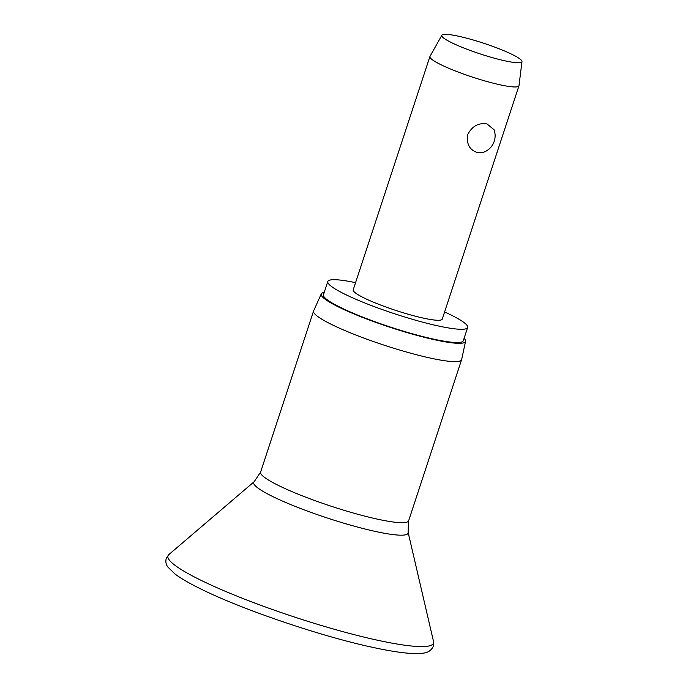 <?xml version="1.0" encoding="UTF-8"?>
<svg xmlns="http://www.w3.org/2000/svg" width="688" height="688" viewBox="0 0 688 688"><rect width="100%" height="100%" fill="white"/><g stroke="black" fill="none" stroke-linecap="round" stroke-linejoin="round"><path stroke-width="1.03" d="M464.073 338.35A75.947 10.114 -161.8 0 1 465.561 341.308L461.631 359.575A77.916 10.38 -161.8 0 1 461.588 359.712A77.916 10.38 -161.8 0 1 429.94 357.992A77.916 10.38 -161.8 0 1 351.86 333.431A77.916 10.38 -161.8 0 1 313.556 311.045A77.916 10.38 -161.8 0 1 313.608 310.907L321.279 293.871A75.947 10.114 -161.8 0 1 324.237 292.374M465.561 341.308A75.947 10.114 -161.8 0 1 434.678 339.769A75.947 10.114 -161.8 0 1 358.121 315.654A75.947 10.114 -161.8 0 1 321.279 293.871M444.611 311.948A73.607 9.804 -161.8 0 1 467.651 327.479A73.607 9.804 -161.8 0 1 437.749 325.845A73.607 9.804 -161.8 0 1 363.995 302.651A73.607 9.804 -161.8 0 1 327.806 281.504A73.607 9.804 -161.8 0 1 355.567 282.673M467.651 327.479L463.299 340.715A73.607 9.804 -161.8 0 1 433.397 339.089A73.607 9.804 -161.8 0 1 359.643 315.887A73.607 9.804 -161.8 0 1 323.455 294.739L327.806 281.504M521.977 61.593L518.993 85.656A46.87 6.244 -161.8 0 1 518.958 85.811A46.87 6.244 -161.8 0 1 499.927 84.779A46.87 6.244 -161.8 0 1 452.962 70.004A46.87 6.244 -161.8 0 1 429.914 56.536A46.87 6.244 -161.8 0 1 429.983 56.39L441.859 35.251A42.183 5.616 -161.8 0 1 458.939 36.318A42.183 5.616 -161.8 0 1 500.744 49.424A42.183 5.616 -161.8 0 1 521.977 61.593A42.183 5.616 -161.8 0 1 504.811 60.802A42.183 5.616 -161.8 0 1 462.087 47.317A42.183 5.616 -161.8 0 1 441.859 35.251M487.044 123.96L494.079 129.774A17.578 17.578 0 0 1 483.776 152.177L477.618 152.616C469.586 150.079 466.283 144.059 467.72 134.556C472.183 126.102 478.624 122.567 487.044 123.96M518.958 85.811L442.246 319.129A46.87 6.244 -161.8 0 1 423.215 318.088A46.87 6.244 -161.8 0 1 376.25 303.322A46.87 6.244 -161.8 0 1 353.202 289.854L429.914 56.536M376.74 640.055A139.767 18.619 -161.8 0 1 232.028 594.114A139.767 18.619 -161.8 0 1 168.861 554.562L166.229 558.424C165.438 561.623 165.963 564.478 167.812 566.981L174.847 573.904C180.411 578.092 188.383 582.77 198.763 587.939C239.51 608.596 319.232 635.858 371.812 647.167C391.644 651.527 406.789 653.669 417.246 653.6C423.266 653.179 429.596 653.729 433.371 646.256L433.543 641.586A139.767 18.619 -161.8 0 1 376.74 640.055M433.543 641.586L408.104 532.271A81.261 10.819 -161.8 0 1 375.072 531.377A81.261 10.819 -161.8 0 1 290.938 504.665A81.261 10.819 -161.8 0 1 254.207 481.669L168.861 554.562M408.104 532.271L408.638 520.773A77.916 10.38 -161.8 0 1 376.99 519.053A77.916 10.38 -161.8 0 1 298.91 494.491A77.916 10.38 -161.8 0 1 260.597 472.106L313.556 311.045M408.638 520.773L461.588 359.712M260.597 472.106L254.207 481.669"/></g></svg>
